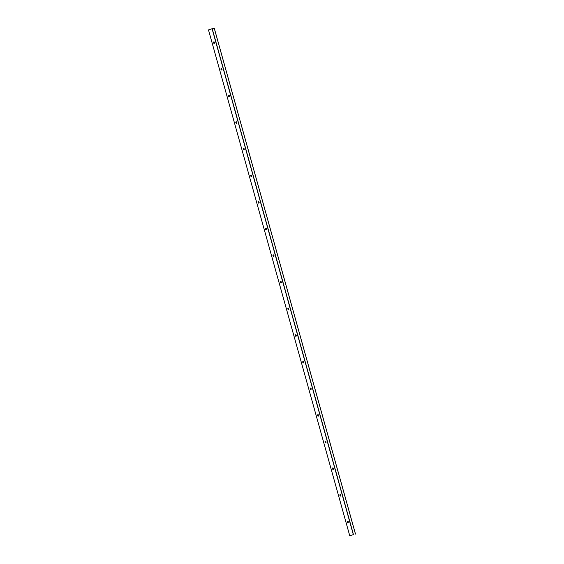 <?xml version="1.0" encoding="UTF-8"?>
<svg xmlns="http://www.w3.org/2000/svg" width="564" height="564" viewBox="0 0 564 564"><rect width="100%" height="100%" fill="white"/><g stroke="black" fill="none" stroke-linecap="round" stroke-linejoin="round"><path stroke-width="0.85" d="M347.509 521.333A1.593 0.994 -104.4 0 0 347.833 522.581M348.073 522.652A0.775 0.486 75.6 0 1 347.685 521.15M348.037 522.666A0.775 0.486 75.6 0 1 347.635 521.164A0.775 0.486 75.6 0 1 348.037 522.666M340.444 495.982L340.085 494.684A1.593 0.994 -104.4 0 0 340.395 495.953M340.642 496.024A0.775 0.486 75.6 0 1 340.254 494.529M340.6 496.038A0.775 0.486 75.6 0 1 340.198 494.536A0.775 0.486 75.6 0 1 340.6 496.038M332.64 468.078A1.593 0.994 -104.4 0 0 332.964 469.326M333.204 469.396A0.775 0.486 75.6 0 1 332.816 467.901M333.169 469.41A0.775 0.486 75.6 0 1 332.767 467.909A0.775 0.486 75.6 0 1 333.169 469.41M325.576 442.733L325.216 441.436A1.593 0.994 -104.4 0 0 325.527 442.705M325.773 442.768A0.775 0.486 75.6 0 1 325.386 441.274M325.731 442.782A0.775 0.486 75.6 0 1 325.329 441.281A0.775 0.486 75.6 0 1 325.731 442.782M318.145 416.105L317.786 414.808A1.593 0.994 -104.4 0 0 318.096 416.077M318.336 416.147A0.775 0.486 75.6 0 1 317.948 414.646M318.3 416.161A0.775 0.486 75.6 0 1 317.899 414.66A0.775 0.486 75.6 0 1 318.3 416.161M310.341 388.201A1.593 0.994 -104.4 0 0 310.658 389.449M310.905 389.52A0.775 0.486 75.6 0 1 310.517 388.018M310.863 389.534A0.775 0.486 75.6 0 1 310.461 388.032A0.775 0.486 75.6 0 1 310.863 389.534M303.277 362.849L302.917 361.552A1.593 0.994 -104.4 0 0 303.228 362.821M303.467 362.892A0.775 0.486 75.6 0 1 303.079 361.397M303.432 362.906A0.775 0.486 75.6 0 1 303.03 361.404A0.775 0.486 75.6 0 1 303.432 362.906M295.839 336.222L295.48 334.931A1.593 0.994 -104.4 0 0 295.79 336.193M296.037 336.264A0.775 0.486 75.6 0 1 295.649 334.769M295.994 336.278A0.775 0.486 75.6 0 1 295.592 334.776A0.775 0.486 75.6 0 1 295.994 336.278M288.035 308.318A1.593 0.994 -104.4 0 0 288.359 309.573M288.599 309.636A0.775 0.486 75.6 0 1 288.211 308.141M288.564 309.65A0.775 0.486 75.6 0 1 288.162 308.148A0.775 0.486 75.6 0 1 288.564 309.65M280.604 281.69A1.593 0.994 -104.4 0 0 280.921 282.945M281.168 283.015A0.775 0.486 75.6 0 1 280.78 281.514M281.126 283.029A0.775 0.486 75.6 0 1 280.724 281.521A0.775 0.486 75.6 0 1 281.126 283.029M273.166 255.069A1.593 0.994 -104.4 0 0 273.491 256.317M273.73 256.387A0.775 0.486 75.6 0 1 273.343 254.886M273.695 256.401A0.775 0.486 75.6 0 1 273.293 254.9A0.775 0.486 75.6 0 1 273.695 256.401M265.736 228.441A1.593 0.994 -104.4 0 0 266.053 229.689M266.3 229.759A0.775 0.486 75.6 0 1 265.912 228.265M266.257 229.774A0.775 0.486 75.6 0 1 265.856 228.272A0.775 0.486 75.6 0 1 266.257 229.774M258.672 203.089L258.312 201.799A1.593 0.994 -104.4 0 0 258.622 203.061M258.862 203.132A0.775 0.486 75.6 0 1 258.474 201.637M258.827 203.146A0.775 0.486 75.6 0 1 258.425 201.644A0.775 0.486 75.6 0 1 258.827 203.146M250.867 175.185A1.593 0.994 -104.4 0 0 251.184 176.44M251.431 176.504A0.775 0.486 75.6 0 1 251.043 175.009M251.389 176.518A0.775 0.486 75.6 0 1 250.987 175.016A0.775 0.486 75.6 0 1 251.389 176.518M243.803 149.841L243.444 148.543A1.593 0.994 -104.4 0 0 243.754 149.812M243.993 149.883A0.775 0.486 75.6 0 1 243.606 148.381M243.958 149.897A0.775 0.486 75.6 0 1 243.556 148.388A0.775 0.486 75.6 0 1 243.958 149.897M236.365 123.213L236.006 121.916A1.593 0.994 -104.4 0 0 236.316 123.185M236.563 123.255A0.775 0.486 75.6 0 1 236.175 121.753M236.52 123.269A0.775 0.486 75.6 0 1 236.119 121.768A0.775 0.486 75.6 0 1 236.52 123.269M228.561 95.309A1.593 0.994 -104.4 0 0 228.885 96.557M229.125 96.627A0.775 0.486 75.6 0 1 228.737 95.133M229.09 96.641A0.775 0.486 75.6 0 1 228.688 95.14A0.775 0.486 75.6 0 1 229.09 96.641M221.497 69.957L221.137 68.667A1.593 0.994 -104.4 0 0 221.448 69.929M221.687 69.999A0.775 0.486 75.6 0 1 221.307 68.505M221.652 70.014A0.775 0.486 75.6 0 1 221.25 68.512A0.775 0.486 75.6 0 1 221.652 70.014M213.693 42.053A1.593 0.994 -104.4 0 0 214.017 43.308M214.257 43.372A0.775 0.486 75.6 0 1 213.869 41.877M214.221 43.386A0.775 0.486 75.6 0 1 213.819 41.884A0.775 0.486 75.6 0 1 214.221 43.386M353.332 534.665L349.736 535.8L353.332 534.665L212.085 28.764L208.483 29.899L349.758 535.793L208.483 29.899M355.496 534.108L214.264 28.2L212.085 28.764M212.226 28.722L353.473 534.623M214.228 28.207L355.475 534.108M213.707 42.039L214.066 43.336M228.575 95.288L228.935 96.585M250.874 175.171L251.234 176.469M265.743 228.42L266.102 229.717M273.18 255.048L273.54 256.345M280.611 281.676L280.971 282.973M288.049 308.304L288.408 309.601M310.348 388.18L310.708 389.477M332.654 468.064L333.014 469.354M347.523 521.312L347.882 522.609M213.982 41.891L214.376 43.287M221.419 68.512L221.807 69.915M228.85 95.14L229.245 96.536M236.288 121.768L236.676 123.163M243.718 148.395L244.113 149.791M251.156 175.023L251.544 176.419M258.587 201.644L258.982 203.047M266.025 228.272L266.412 229.668M273.455 254.9L273.85 256.296M280.893 281.528L281.281 282.924M288.324 308.156L288.719 309.551M295.762 334.776L296.149 336.179M303.192 361.404L303.587 362.8M310.63 388.032L311.018 389.428M318.061 414.66L318.456 416.056M325.498 441.288L325.886 442.684M332.929 467.909L333.324 469.311M340.367 494.536L340.755 495.932M347.798 521.164L348.192 522.56M214.264 28.2L355.517 534.101"/></g></svg>
